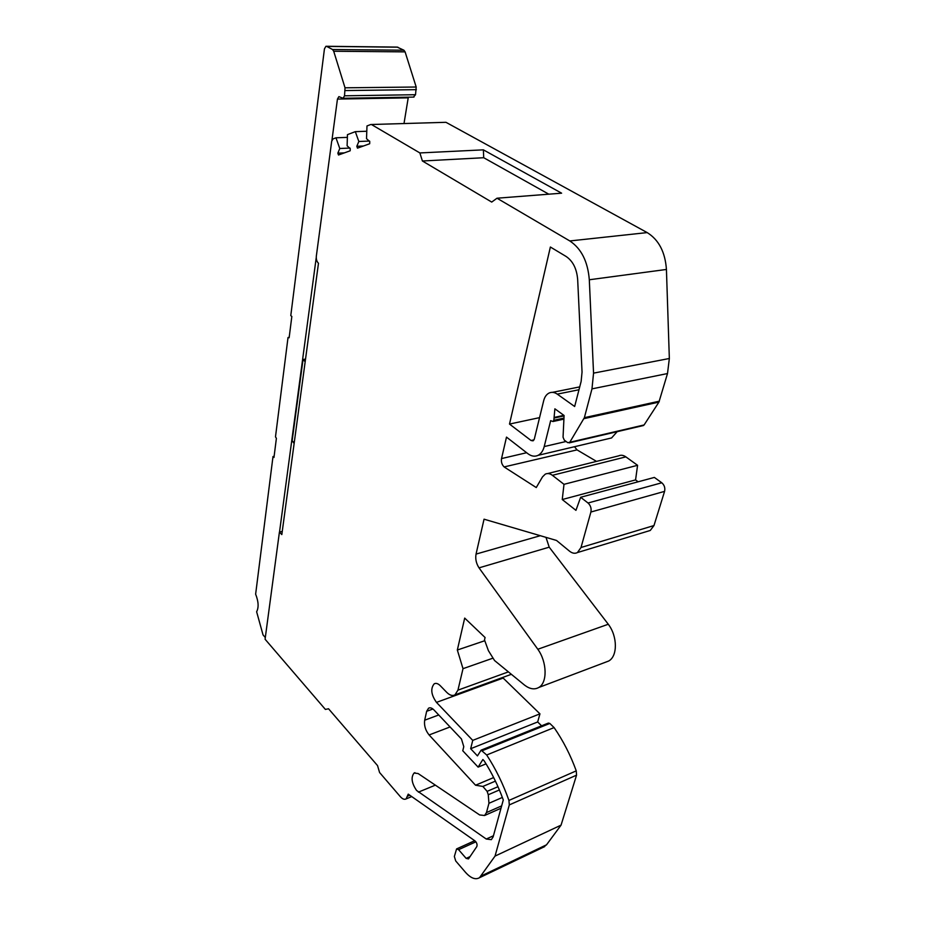 <?xml version="1.0" encoding="UTF-8"?>
<svg xmlns="http://www.w3.org/2000/svg" width="925" height="925" viewBox="0 0 925 925"><rect width="100%" height="100%" fill="white"/><g stroke="black" fill="none" stroke-linecap="round" stroke-linejoin="round"><path stroke-width="1.39" d="M493.672 777.555L475.542 785.209L482.873 786.447L487.128 791.361L488.261 794.748L488.943 803.293L486.469 812.578L484.584 815.515L479.647 814.948L418.112 773.543L414.076 773.034C410.804 777.301 411.625 783.105 416.551 790.436L486.272 839.033L491.348 839.657L493.141 836.859L503.281 799.952C498.17 785.822 491.799 772.791 484.168 760.87L482.885 759.506L478.121 767.114L486.041 763.853M483.37 149.85L419.869 152.937L422.401 160.996L483.717 157.724L483.37 149.85L561.614 193.186L497.002 198.216L569.812 240.951C581.339 248.617 587.837 261.555 589.306 279.766L593.549 373.133L591.977 388.87L584.369 417.672L569.777 442.289L567.707 442.659L564.273 440.115L563.048 437.19L564.088 415.498L554.884 408.827L553.832 420.285L552.953 421.522L550.664 420.655L544.212 446.567C543.079 450.868 541.044 453.793 538.107 455.331C534.8 456.858 531.389 456.314 527.886 453.689L506.495 437.109L501.535 458.58C501.026 461.968 501.893 464.755 504.148 466.928L577.038 449.885L574.506 446.717M484.792 640.724L457.332 650.021L464.697 618.097L485.082 637.522L484.492 639.903L488.4 650.645L494.54 660.519L524.695 685.228C529.852 689.102 534.546 689.853 538.778 687.483C547.554 682.777 547.103 661.988 537.818 649.257L608.28 624.248C617.588 636.284 617.727 656.276 608.662 661.028L605.32 662.3M282.264 531.378L279.419 532.072L281.824 534.581L318.478 263.255C316.801 261.671 316.084 259.312 316.327 256.156L331.693 141.248L332.977 138.947L335.972 137.802L347.372 137.374M349.985 148.058L339.776 148.509L337.845 153.168L338.492 154.995L350.17 150.787L350.24 148.671L347.118 145.803L347.453 134.645L355.316 131.651L366.786 131.246M344.412 152.868L337.845 153.168M369.561 141.062L358.842 141.49L356.807 146.289L357.478 148.15L369.688 143.745L369.769 141.583L366.52 138.669L366.982 125.962L370.728 124.528L445.966 122.308L371.341 124.517M363.456 146L356.807 146.289M589.306 279.766L666.428 269.452C665.202 252.109 658.797 239.818 647.188 232.591L445.966 122.308M419.869 152.937L371.7 124.667M358.842 141.49L355.316 131.651M339.776 148.509L335.972 137.802M279.419 532.072L265.082 639.233L325.392 709.429L328.537 708.77L377.539 765.599L379.574 772.502L400.34 796.679C402.491 799.073 404.41 799.813 406.098 798.911L408.237 794.136L475.022 840.929C476.861 842.744 477.45 844.629 476.803 846.595L468.501 858.897L466.165 858.4L470.039 856.608M457.332 650.021L463.009 668.671L457.944 690.154L454.973 694.86C452.475 696.155 449.747 695.334 446.763 692.386L440.254 685.691C438.034 683.506 436.022 682.881 434.207 683.818C430.356 688.558 431.119 694.756 436.473 702.387L472.744 740.382L470.663 748.718L477.45 755.898L481.104 750.152L486.689 754.997C495.673 768.768 503.096 783.914 508.935 800.437L509.305 804.912L495.037 856.087L479.508 877.709C475.473 880.01 470.813 878.241 465.541 872.391L455.701 860.944L454.36 856.481L456.592 848.919L458.592 849.682L466.165 858.4M542.975 847.416L546.536 844.803L561.059 825.135L495.037 856.087M509.305 804.912L576.553 775.162L561.059 825.135M576.553 775.162L576.252 770.86C570.505 755.054 563.117 740.636 554.087 727.582L486.689 754.997M482.48 750.591L549.82 723.442L554.087 727.582M549.82 723.442L548.398 723.061L481.324 750.071M470.663 748.718L537.668 721.962L541.587 725.801M472.744 740.382L539.946 713.846L537.668 721.962M502.587 677.505L539.946 713.846M463.009 668.671L492.551 658.311M504.541 467.217L536.257 487.556L542.489 476.895L545.264 474.155C547.531 473.08 549.901 473.461 552.387 475.311L563.996 484.33L562.25 499.535L575.94 510.346L580.646 497.268L588.023 503.003C590.613 505.432 591.572 508.438 590.902 512.022L581.016 547.496L577.443 552.56C574.934 553.832 572.298 553.358 569.511 551.161L556.515 540.454L484.053 519.191L476.051 554.087C475.196 558.827 476.19 563.418 479.023 567.857L549.207 547.172L608.28 624.248M479.023 567.857L537.818 649.257M549.207 547.172L545.981 537.356M647.916 531.181L650.263 530.464L653.975 525.55L664.578 491.372C665.318 487.914 664.381 485.058 661.791 482.781L654.357 477.427L580.646 497.268M562.25 499.535L635.567 479.913L638.123 481.798M563.996 484.33L637.579 465.31L635.567 479.913M552.387 475.311L625.867 456.869L637.579 465.31M625.867 456.869C623.357 455.135 620.929 454.799 618.605 455.875L547.681 473.554M577.038 449.885L596.498 461.378M607.852 438.82L611.587 437.941L617.172 431.663M642.921 425.65L644.112 424.945L658.924 402.109L667.503 373.55L669.342 358.495L666.428 269.452M509.502 424.066L531.077 440.52L533.089 440.843L534.326 439.063L543.68 400.722C544.652 396.917 546.467 394.351 549.126 393.021C551.751 391.842 554.468 392.223 557.266 394.131L574.656 406.503L581.143 381.401L582.045 372.035L577.674 279.616C576.795 268.817 572.945 261.104 566.112 256.468L550.375 247.021L509.502 424.066L539.553 417.637M475.542 785.209L429.108 734.959L450.059 726.957M478.121 767.114L462.766 750.765L463.783 746.648L461.459 738.994L433.975 709.961C431.975 707.949 430.171 707.359 428.564 708.203L426.656 711.302L424.679 720.205C423.962 725.478 425.442 730.392 429.108 734.959M422.401 160.996L491.718 202.078L497.002 198.216M548.803 194.181L483.717 157.724M331.948 140.207L337.452 99.079L338.885 96.616L343.071 98.281L344.528 95.807L345.025 87.806L333.705 51.245L332.538 49.522L326.698 46.389L325.935 46.285L324.444 48.875L290.785 315.61L291.838 316.466L289.132 337.764L288.022 337.521L275.488 436.831L276.39 438.346L273.973 457.482L273.002 456.534L255.635 594.174C258.549 601.585 258.873 607.447 256.63 611.76L263.035 634.908L265.313 637.556M279.523 532.048L316.246 257.532M404.017 123.476L408.318 97.183M305.528 359.108L303.03 359.501L292.138 440.774L294.138 443.457M303.03 359.501L305.169 361.756M294.231 442.74L292.138 440.774M274.112 456.314L273.002 456.534M289.19 337.347L288.022 337.521M413.417 97.102L415.533 94.708L416.192 87.019L405.092 51.869L403.913 50.216L397.137 47.094L326.467 46.285M501.535 458.58L526.637 452.718M569.812 240.951L647.188 232.591M407.809 796.043L409.798 795.234M458.592 849.682L475.901 841.808M481.266 875.929L546.536 844.803M508.935 800.437L576.252 770.86M436.473 702.387L503.131 678.071M457.944 690.154L508.368 671.885M476.051 554.087L540.316 535.702M581.016 547.496L653.975 525.55M590.902 512.022L664.578 491.372M588.023 503.003L661.791 482.781M544.212 446.567L566.112 441.479M553.832 420.285L563.961 418.077M554.399 417.996L564.065 415.903M554.491 417.36L563.868 415.337M569.777 442.289L644.112 424.945M583.976 418.643L658.924 402.109M584.369 417.672L659.34 401.184M591.977 388.87L667.503 373.55M593.549 373.133L669.342 358.495M557.266 394.131L578.981 389.749M531.077 440.52L534.037 439.849M418.401 792.135L435.363 785.14M486.272 839.033L493.441 835.761M486.469 812.578L501.651 805.895M488.943 803.293L502.356 797.442M488.261 794.748L499.396 789.962M487.128 791.361L497.985 786.701M482.873 786.447L495.418 781.116M424.679 720.205L438.716 714.979M426.656 711.302L432.923 709.001M337.452 99.079L408.156 97.853M344.528 95.807L415.533 94.708M345.245 90.557L416.366 89.656M345.025 87.806L416.192 87.019M333.705 51.245L405.092 51.869M332.538 49.522L403.913 50.216M326.698 46.389L397.923 47.198M414.076 773.034L414.943 772.687M406.098 798.911L411.729 796.587M456.846 848.815L474.698 840.698M479.508 877.709L544.686 846.595M434.207 683.818L435.34 683.425M454.973 694.86L511.34 674.313M538.778 687.483L608.662 661.028M577.443 552.56L650.263 530.464M538.107 455.331L611.587 437.941M552.953 421.522L563.915 419.129M569.176 442.878L643.488 425.523M552.456 392.35L579.721 386.893M484.584 815.515L500.992 808.253M428.564 708.203L429.512 707.856M343.071 98.281L413.984 97.09"/></g></svg>
